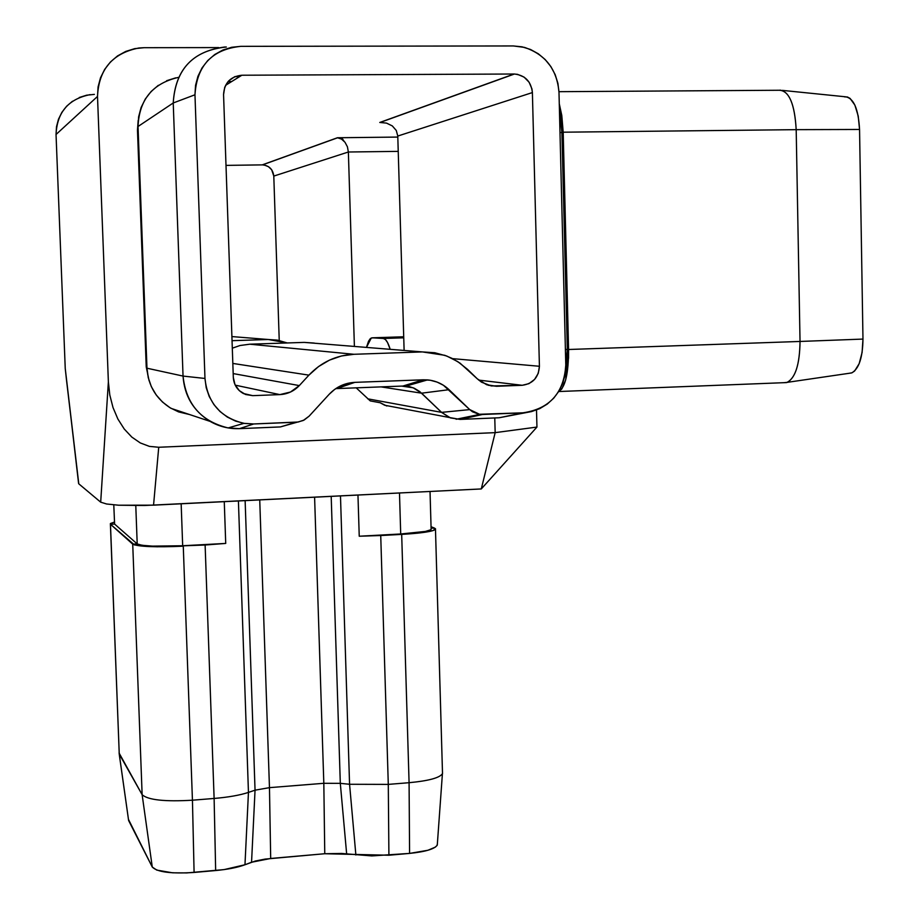 <?xml version="1.0" encoding="UTF-8"?>
<svg xmlns="http://www.w3.org/2000/svg" width="919" height="919" viewBox="0 0 919 919"><rect width="100%" height="100%" fill="white"/><g stroke="black" fill="none" stroke-linecap="round" stroke-linejoin="round"><path stroke-width="1.38" d="M223.558 94.6L233.311 377.422L223.558 94.6C224.305 82.905 230.416 76.449 241.869 75.232L225.557 85.341L241.869 75.232L514.433 74.014C525.105 75.266 531.09 81.458 532.388 92.578L397.778 136.046L404.119 350.449L397.778 136.046L396.273 130.464L392.31 125.914L386.52 123.112L379.777 122.468L514.077 74.014L241.869 75.232L234.667 76.736L228.647 80.941L224.741 87.213L223.558 94.6M110.395 524.186L119.252 754.062L110.475 524.278L132.727 544.163L137.207 543.933L135.782 505.634L137.207 543.933C142.422 546.219 157.574 546.816 182.674 545.748L225.718 543.428L205.121 545.013L214.116 798.45L192.439 800.208L183.272 546.196L182.674 545.748L225.718 543.428L224.27 501.671L225.718 543.428L182.674 545.748L181.158 503.796L182.674 545.748L152.393 546.116L142.043 545.289L137.207 543.933L132.727 544.163L142.135 794.694C147.936 799.989 164.708 801.827 192.439 800.208L183.272 546.196C155.322 547.391 138.47 546.713 132.727 544.163L142.135 794.694L119.252 754.062L110.475 524.278L134.553 544.978L157.103 546.794L205.121 545.013L214.116 798.45C228.417 797.244 239.859 795.222 248.452 792.408L238.412 500.97L248.452 792.408L244.971 864.756L224.202 869.581L186.729 872.924L172.554 872.809L156.781 870.098L152.278 867.054L128.453 819.369M110.475 524.278L110.372 523.635L114.438 522.049L110.464 523.52L110.475 524.278L114.599 524.071L110.475 524.278M434.365 528.034L431.057 526.736L435.48 529.355C432.895 531.504 421.637 533.192 401.683 534.399L409.081 782.701C428.863 780.84 440.006 777.773 442.51 773.522L442.407 773.775C439.477 777.922 428.369 780.897 409.081 782.701L388.289 784.389L380.73 535.536L401.683 534.399L409.081 782.701L409.587 853.406L371.77 855.922L341.604 853.452L324.763 853.728L265.132 859.093L255.379 861.011L244.971 864.756L251.553 862.24L255.045 790.179L245.132 500.637L255.045 790.179L248.452 792.408C239.859 795.222 228.417 797.244 214.116 798.45L215.655 870.546C227.843 869.408 237.607 867.479 244.971 864.756L248.452 792.408L255.045 790.179L269.462 787.652L259.732 499.913L269.462 787.652L255.045 790.179L251.553 862.24L270.691 858.472L324.763 853.728L323.821 783.298L314.597 497.19L323.821 783.298L269.462 787.652L270.691 858.472L269.462 787.652L323.821 783.298L340.306 783.344L331.196 496.375L340.306 783.344L323.821 783.298L324.763 853.728L388.909 855.233L409.587 853.406C425.577 851.752 434.813 848.961 437.283 845.02L437.387 843.619L437.042 845.491L435.273 847.169L427.886 850.27L409.587 853.406L409.081 782.701L388.289 784.389L380.73 535.536L359.237 536.225L357.962 495.042L359.237 536.225L400.707 533.985L399.489 492.986L400.707 533.985L359.237 536.225L417.444 533.192L432.906 530.642L435.549 528.85L434.365 528.034L431.091 528.207L434.365 528.034M340.478 495.915L349.565 784.275L388.289 784.389L388.909 855.233L388.289 784.389L349.565 784.275L340.306 783.344L346.647 853.889L340.306 783.344L349.565 784.275L355.871 854.992L349.565 784.275L340.478 495.915M100.688 502.165L106.581 503.991L118.712 505.22L144.363 505.507L481.28 488.942L495.169 432.642L494.767 417.95L495.169 432.642L158.734 447.266L495.169 432.642L536.949 427.071L536.501 410.023L536.949 427.071L495.169 432.642L481.28 488.942L536.949 427.071L481.28 488.942L153.553 505.163L158.734 447.266L153.553 505.163L118.712 505.22L106.581 503.991L100.688 502.165L78.885 483.911L100.688 502.165L108.373 381.844L109.798 394.998L113.014 407.565L117.896 419.053L124.249 429.024L131.819 437.088L140.308 442.947L149.395 446.381L158.734 447.266L149.395 446.381L140.308 442.947L131.819 437.088L124.249 429.024L117.896 419.053L113.014 407.565L109.798 394.998L108.373 381.844L100.688 502.165M78.689 483.049L65.238 368.473L56.036 134.484L97.506 96.449L108.373 381.844L97.506 96.449C98.77 69.304 112.589 53.153 138.964 47.983L144.065 47.696L134.691 48.65L125.731 51.43L117.529 55.933L110.418 62.01L104.663 69.396L100.493 77.828L98.069 86.96L97.506 96.449L56.036 134.484L65.238 368.473L66.421 379.283M264.419 165.064L268.509 166.707L271.702 169.797L273.793 176.08L279.238 340.467L273.793 176.08L348.37 152.003L398.237 151.371L348.37 152.003L354.401 346.44L348.37 152.003L347.416 146.799L345.004 142.261L341.5 139.079L337.422 137.747L397.812 137.069L337.422 137.747L341.5 139.079L345.004 142.261L347.416 146.799L348.37 152.003L273.793 176.08C272.932 169.314 269.152 165.581 262.455 164.88L337.422 137.747L262.225 164.88L225.994 165.386L262.455 164.88L337.629 137.77M780.047 90.131C789.421 91.532 794.797 104.709 796.187 129.659L859.552 129.464L862.975 339.077L859.552 129.464L796.187 129.659L800.035 341.454L862.975 339.077L862.091 352.494L859.15 363.706L854.636 370.989L851.993 372.792L849.236 373.275L851.695 372.919C858.92 368.91 862.688 357.629 862.975 339.077L800.035 341.454C799.76 363.947 795.532 377.571 787.365 382.338L783.884 382.683L786.607 382.58C795.211 378.571 799.679 364.866 800.035 341.454L568.574 349.496L563.186 132.198L568.574 349.496L800.035 341.454L796.187 129.659L563.186 132.198L561.796 115.495L559.269 103.709L563.186 132.198L796.187 129.659C794.671 103.767 789.03 90.636 779.266 90.257L558.959 91.682M568.574 349.496C568.574 373.482 565.288 387.485 558.718 391.528L561.808 388.978L565.644 380.029L568.551 358.008L568.574 349.496L565.392 349.484L567.31 349.415L567.276 357.066L564.634 377.008L567.31 349.415L561.911 132.52L559.993 132.543L561.911 132.52L567.31 349.415L568.574 349.496M218.607 47.581L144.065 47.696L218.607 47.581M149.108 380.799L146.224 366.83L137.471 130.05L138.183 120.423L137.471 130.05L138.149 129.602L137.471 130.05L146.224 366.83L149.108 380.788M386.819 406.003L380.144 402.74L370.254 400.902L356.181 387.829L370.254 400.902L380.144 402.74L384.682 405.245L393.596 406.933M94.358 94.381L86.627 95.197L79.252 97.506M72.498 101.228L66.639 106.225L61.906 112.302L58.483 119.217L56.507 126.707L56.036 134.484C57.058 112.256 68.431 98.965 90.154 94.634M234.885 76.645L239.629 76.622L234.885 76.645M178.458 77.38C152.657 83.296 139.183 99.677 138.034 126.5L173.232 102.974C175.196 69.959 192.289 51.315 224.5 47.041L226.338 47.018C193.128 50.43 175.426 69.086 173.232 102.974L183.042 376.078L146.971 368.209L138.034 126.5L173.232 102.974L194.966 94.783C196.861 65.444 212.174 49.304 240.881 46.341L231.657 47.283L222.835 50.04L214.759 54.52L207.751 60.551L202.065 67.891L197.953 76.266L195.552 85.352L194.966 94.783L204.971 378.456L183.042 376.078L146.971 368.209C148.189 385.739 156.219 399.122 171.072 408.369L210.095 421.384C193.415 410.977 184.397 395.871 183.042 376.078L173.232 102.974L194.966 94.783L204.971 378.456L183.042 376.078C186.04 404.096 201.077 421.373 228.153 427.932L239.457 428.645C229.003 429.012 219.216 426.588 210.095 421.384M239.457 428.645L280.387 426.933L239.457 428.645L253.701 423.969L243.937 423.349C220.537 417.663 207.545 402.694 204.971 378.456L206.212 387.692L209.222 396.503L213.874 404.532L219.997 411.482L227.349 417.077L235.632 421.12L244.534 423.441L253.701 423.969L296.182 422.212L280.387 426.933L303.236 420.488L309.106 416.169L304.166 420.017L298.261 422.005L253.701 423.969L239.457 428.645M335.757 388.622L402.901 386.049L413.205 387.807L421.591 393.183L380.994 386.876L421.591 393.183L441.591 412.367L367.749 398.835L441.591 412.367L419.696 391.54L414.389 388.3L409.679 386.704L402.901 386.049L335.757 388.622M460.097 419.409L449.506 417.536L441.591 412.367L450.482 417.915L460.097 419.409L499.155 417.766L460.097 419.409L482.509 414.492L479.775 414.389L469.735 409.61L441.591 412.367L469.735 409.61L472.504 411.792L479.017 414.285L522.957 412.815L499.155 417.766L531.55 411.574L539.74 408.633L547.242 404.096L553.755 398.134L559.039 390.989L562.887 382.936L565.174 374.263L565.794 365.314C563.875 393.102 549.596 408.944 522.957 412.815L482.509 414.492L460.097 419.409M228.073 81.573L231.668 81.561L228.073 81.573M175.701 77.862L166.638 80.711M158.344 85.318L151.13 91.498L145.305 99.011L141.078 107.58L138.62 116.874L138.034 126.5L146.971 368.209L148.258 377.663L151.359 386.681L156.173 394.906L162.479 402.028L170.061 407.76L178.585 411.907L189.613 414.549M146.925 366.98L146.224 366.83L146.925 366.98M415.779 46.088L240.881 46.341L513.342 45.95L524.427 47.386C545.53 54.497 557.052 69.499 558.993 92.405L557.913 83.342L555.179 74.634L550.883 66.605L545.185 59.563L538.316 53.784L530.516 49.477L522.084 46.835L513.342 45.95L415.779 46.088M309.106 416.169L329.151 394.32C336.205 386.888 344.751 382.901 354.826 382.361L336.905 388.553L354.826 382.361L423.245 379.8L402.901 386.049L423.245 379.8L427.519 379.903C435.801 380.696 442.969 383.958 449.046 389.69L421.591 393.183L449.046 389.69L469.735 409.61L443.463 385.291L437.145 382.109L430.31 380.248L423.245 379.8L354.826 382.361L347.681 383.349L340.846 385.739L334.596 389.449L329.151 394.32L309.106 416.169M565.794 365.314L558.993 92.405L565.794 365.314M233.173 373.573L299.307 385.589C293.988 391.172 287.509 394.182 279.847 394.607L235.241 385.153L279.847 394.607L252.736 395.652L243.512 393.596C237.217 390.07 233.817 384.682 233.311 377.422L234.988 384.624L239.273 390.609L245.511 394.481L252.736 395.652L279.847 394.607L290.461 392.045L299.307 385.589L308.91 375.147L232.829 363.43L308.91 375.147C321.305 362.12 336.32 355.171 353.953 354.286L249.75 344.2L239.962 345.533L232.3 348.186L239.962 345.533L249.75 344.2L353.953 354.286L422.441 351.92L304.246 342.396L249.75 344.2L304.246 342.396L422.441 351.92L444.75 355.297L451.838 358.272L460.109 363.2L477.375 378.892L467.53 369.358L457.788 361.649L446.749 356.032L434.813 352.747L422.441 351.92L353.953 354.286L341.431 355.975L329.45 360.133L318.468 366.612L308.91 375.147L299.307 385.589L233.173 373.573M314.298 343.074L304.246 342.396L314.298 343.074M488.184 385.233L496.513 386.279L486.679 384.739L477.375 378.892L481.533 382.189L491.286 385.946L522.233 385.291L478.707 380.098L522.233 385.291L496.513 386.279L488.184 385.233M539.419 366.267C538.649 377.433 532.917 383.763 522.233 385.291L528.965 383.637L534.582 379.432L538.258 373.344L539.419 366.267L532.388 92.578L397.778 136.046L396.273 130.464L392.31 125.914L386.52 123.112L379.777 122.468L514.077 74.014L517.581 74.359L524.083 77.116L529.126 82.239L531.952 88.948L532.388 92.578L539.419 366.267L452.562 358.64L539.419 366.267M382.361 122.445L379.777 122.468L382.361 122.445M243.271 393.47L252.736 395.652L243.271 393.47M390.196 349.323L387.531 342.523L385.44 339.559L383.349 338.479L372.252 337.813L370.311 338.617L368.53 341.225L366.451 347.416L371.31 337.962L403.717 336.779L372.252 337.813L383.349 338.479C385.75 338.72 388.036 342.339 390.196 349.323M287.302 342.959L277.354 340.11L268.268 339.502L232.036 340.685L268.268 339.502L287.302 342.959M563.186 132.198L561.911 132.52L559.453 110.923L561.911 132.52L563.186 132.198M844.607 96.897L847.387 96.977L850.098 98.413L854.888 105.122L858.22 116.035L859.552 129.464C858.403 108.89 853.682 98 845.4 96.782L782.333 90.372M403.74 337.813L383.349 338.479L403.74 337.813M341.661 137.701L343.901 140.986M231.898 336.572L268.268 339.502L231.898 336.572M431.114 528.85L430.747 529.792L425.417 531.423L400.707 533.985C418.662 532.894 428.794 531.377 431.126 529.447L431.114 528.85M137.207 543.933L114.599 524.071L137.207 543.933M113.784 504.864L114.576 523.393M192.439 800.208L194.093 872.453L215.655 870.546L214.116 798.45L192.439 800.208C164.708 801.827 147.936 799.989 142.135 794.694L152.278 867.054C157.183 872.097 171.129 873.9 194.093 872.453L192.439 800.208M119.206 753.971L128.614 820.506L119.252 754.062L128.614 820.506L152.278 867.054L142.135 794.694L119.056 752.971M78.609 483.566L65.238 368.473M435.48 529.355L442.51 773.522M558.706 391.528L786.607 382.58M413.205 387.807L401.649 386.095M384.682 405.245L449.506 417.536M228.153 427.932L243.937 423.349M427.519 379.903L405.991 386.118M456.146 419.259L479.775 414.389M380.133 122.445L514.433 74.014M851.695 372.919L787.365 382.338M337.48 137.758L397.812 137.08M430.035 491.481L431.126 529.447M442.407 773.775L437.283 845.02M78.678 483.084L66.363 378.915"/></g></svg>
